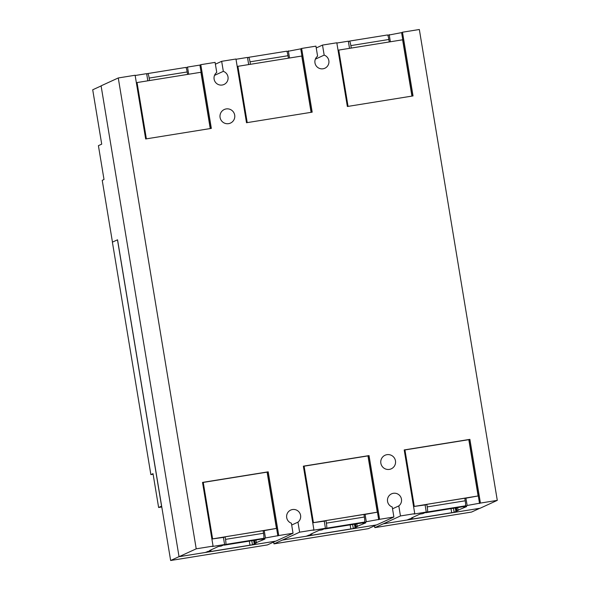 <?xml version="1.0" encoding="UTF-8"?>
<svg xmlns="http://www.w3.org/2000/svg" width="590" height="590" viewBox="0 0 590 590"><rect width="100%" height="100%" fill="white"/><g stroke="black" fill="none" stroke-linecap="round" stroke-linejoin="round"><path stroke-width="0.89" d="M325.437 528.293L313.032 530.285L313.917 529.879L303.363 466.166L369.038 455.598L379.591 519.311L366.294 521.715L362.857 523.293L365.8 522.814L355.608 527.025L356.441 527.113L353.307 528.552L306.52 536.096L311.985 534.053L310.554 534.245L319.057 530.344L322 529.864L325.437 528.293L324.22 520.918M311.985 534.053L311.911 533.618M354.988 527.312L354.472 524.178M355.608 527.025L355.121 524.075M362.857 523.293L362.784 522.843M366.294 521.715L365.077 514.34M367.983 456.033L369.038 455.598M378.706 519.716L368.153 456.004M313.917 529.879L299.617 532.18L282.44 540.064L376.708 524.886L393.884 517.01L392.225 506.98A7.087 7.028 -114.6 0 1 391.539 493.852A7.087 7.028 -114.6 0 1 398.803 505.925L392.527 508.801M282.44 540.064L273.967 543.869L368.234 528.692L376.442 524.93M224.598 544.526L212.186 546.517L213.071 546.111L202.525 482.399L268.199 471.83L278.745 535.543L265.448 537.947L262.012 539.525L264.962 539.046L254.762 543.257L255.595 543.346L252.461 544.784L205.674 552.328L210.519 550.566L209.708 550.477L218.219 546.569L221.162 546.097L224.598 544.526L223.374 537.151M211.139 550.278L211.065 549.851M254.15 543.545L253.626 540.411M254.762 543.257L254.275 540.307M262.012 539.525L261.938 539.076M265.448 537.947L264.231 530.572M267.137 472.266L268.199 471.83M277.861 535.949L267.314 472.236M426.282 512.061L413.87 514.06L414.755 513.654L404.209 449.934L469.883 439.366L480.43 503.078L467.14 505.483L463.703 507.061L466.646 506.589L455.834 511.08L457.272 510.888L454.152 512.319L407.358 519.864L412.83 517.821L411.4 518.005L419.903 514.111L422.846 513.632L426.282 512.061L425.066 504.686M412.83 517.821L412.757 517.386M455.834 511.08L455.318 507.946M456.454 510.8L455.967 507.843M463.703 507.061L463.629 506.611M467.14 505.483L465.916 498.108M468.829 439.801L469.883 439.366M479.545 503.484L468.998 439.771M286.932 51.492L300.753 48.852L311.255 112.307M288.34 50.851L289.528 58.004M236.007 59.273L247.49 57.422L248.67 64.576M387.777 35.26L401.598 32.62L412.1 96.074M389.186 34.618L390.374 41.772M336.846 43.041L348.329 41.189L349.516 48.351M393.884 517.01L379.591 519.311M213.071 546.111L196.219 548.825L179.043 556.702L275.862 541.119L293.038 533.242L291.379 523.212A7.087 7.028 -114.6 0 1 290.693 510.085A7.087 7.028 -114.6 0 1 297.957 522.15L291.681 525.034M273.967 543.869L273.671 542.048M297.957 522.15L299.617 532.18M179.028 556.65L170.643 560.5L267.395 544.924L275.596 541.163M293.038 533.242L278.745 535.543M300.753 48.852L301.638 48.446L312.184 112.159L246.509 122.727L235.963 59.015L221.663 61.316L223.33 71.346A7.087 7.028 -114.6 0 1 224.016 84.473A7.087 7.028 -114.6 0 1 216.751 72.408L215.092 62.378L200.792 64.679L211.338 128.391L145.664 138.96L135.117 75.247L118.266 77.961L196.219 548.825M401.598 32.62L402.483 32.214L413.029 95.927L347.355 106.495L336.809 42.782L322.509 45.083L324.168 55.113A7.087 7.028 -114.6 0 1 324.854 68.241A7.087 7.028 -114.6 0 1 317.597 56.175L315.93 46.145L301.638 48.446M414.755 513.654L400.463 515.955L383.286 523.832L480.113 508.248L497.289 500.364L419.335 29.5L402.483 32.214M497.289 500.364L480.43 503.078M383.286 523.832L374.812 527.637L374.51 525.815M398.803 505.925L400.463 515.955M220.085 117.469A7.463 7.397 -114.6 0 1 224.281 109.504A7.463 7.397 -114.6 0 1 234.695 115.116A7.463 7.397 -114.6 0 1 230.498 123.074A7.463 7.397 -114.6 0 1 220.085 117.469M380.852 463.216A7.463 7.397 -114.6 0 1 385.049 455.251A7.463 7.397 -114.6 0 1 395.47 460.864A7.463 7.397 -114.6 0 1 391.273 468.821A7.463 7.397 -114.6 0 1 380.852 463.216M215.387 64.192L221.663 61.316M112.454 242.114L102.225 180.326L104.01 179.508L98.412 145.664L101.716 144.152L92.711 89.783L101.104 85.934M170.643 560.5L117.55 239.798L112.388 242.143L150.87 474.633L153.017 473.652L158.622 507.496L161.785 506.987M374.812 527.637L471.565 512.061L479.773 508.3M316.233 47.96L322.509 45.083M179.043 556.702L101.089 85.838L118.266 77.961M135.162 75.505L146.645 73.654L147.832 80.808M186.093 67.725L187.502 67.076L188.682 74.237M187.502 67.076L199.907 65.084L210.416 128.539M199.907 65.084L200.792 64.679M214.509 75.387L223.33 71.346M315.355 59.162L324.168 55.113M153.12 474.272L150.87 474.633M161.638 506.132L158.622 507.496M161.564 506.139L117.476 239.806M146.305 138.857L210.173 128.576M187.576 74.414L187.163 71.951A4.853 0.62 -99.1 0 0 185.813 67.43A4.853 0.62 -99.1 0 0 185.791 67.437L147.839 73.544A4.853 0.62 80.9 0 1 149.167 78.072L149.572 80.528M146.711 74.052L147.795 73.551A4.853 0.62 80.9 0 1 147.817 73.544L185.813 67.43M145.701 138.952L136.415 82.836L137.05 82.548L200.917 72.268L210.239 128.546M137.05 82.548L146.372 138.827M247.151 122.624L311.019 112.343M288.414 58.181L288.009 55.718A4.853 0.62 -99.1 0 0 286.659 51.197A4.853 0.62 -99.1 0 0 286.637 51.205L248.685 57.311M247.557 57.82L248.641 57.319A4.853 0.62 80.9 0 1 248.663 57.311A4.853 0.62 80.9 0 1 250.013 61.839L250.418 64.295M246.546 122.727L237.254 66.604L237.895 66.316L301.763 56.035L311.085 112.314M237.895 66.316L247.217 122.595M347.989 106.392L411.857 96.118M389.26 41.949L388.854 39.486A4.853 0.62 -99.1 0 0 387.505 34.965A4.853 0.62 -99.1 0 0 387.483 34.972L349.523 41.079M348.395 41.588L349.479 41.086A4.853 0.62 80.9 0 1 349.501 41.086A4.853 0.62 80.9 0 1 350.858 45.607L351.264 48.063M347.392 106.495L338.1 50.379L338.741 50.084L402.609 39.803L411.923 96.082M338.741 50.084L348.056 106.362M263.133 530.838L276.437 528.419L267.115 472.133L203.248 482.414L202.613 482.709L211.928 538.995L223.418 537.401M223.44 537.564L225.107 536.797L225.535 539.371A4.853 0.62 80.9 0 1 225.749 544.423L224.141 545.16L224.075 544.762M224.141 545.16L262.137 539.039L263.745 538.301A4.853 0.62 -99.1 0 0 263.538 533.257L263.111 530.683L225.107 536.797M276.437 528.419L211.928 538.995M212.57 538.7L203.248 482.414M363.978 514.613L377.283 512.186L367.961 455.9L304.093 466.181L303.452 466.476L312.774 522.762L324.257 521.169M324.286 521.331L325.953 520.564L326.381 523.138A4.853 0.62 80.9 0 1 326.587 528.19L324.979 528.928L324.92 528.529M324.979 528.928L362.983 522.806L364.591 522.069A4.853 0.62 -99.1 0 0 364.377 517.024L363.949 514.451L325.953 520.564M377.283 512.186L312.774 522.762M313.408 522.467L304.093 466.181M464.824 498.38L478.121 495.954L468.807 439.668L404.939 449.949L404.298 450.244L413.612 506.53L425.102 504.937M425.132 505.099L426.799 504.332L427.226 506.906A4.853 0.62 80.9 0 1 427.433 511.958L425.825 512.695L425.759 512.297M425.825 512.695L463.829 506.574L465.436 505.837A4.853 0.62 -99.1 0 0 465.222 500.792L464.795 498.218L426.799 504.332M478.121 495.954L413.612 506.53M414.254 506.235L404.939 449.949M308.459 535.853L308.356 535.248M350.844 529.031L350.158 524.871M353.307 528.552L352.628 524.473M356.072 526.951L355.586 524.001M357.304 526.715L356.817 523.802M207.614 552.085L207.51 551.473M250.005 545.263L249.312 541.104M252.461 544.784L251.79 540.706M255.227 543.183L254.74 540.234M256.458 542.948L255.971 540.034M409.298 519.62L409.202 519.016M451.689 512.799L451.003 508.639M454.152 512.319L453.474 508.241M456.918 510.719L456.424 507.769M458.142 510.483L457.663 507.57M149.167 78.072L187.163 71.951M250.013 61.839L288.009 55.718M350.858 45.607L388.854 39.486M263.745 538.301L225.749 544.423M263.538 533.257L225.535 539.371M364.591 522.069L326.587 528.19M364.377 517.024L326.381 523.138M465.436 505.837L427.433 511.958M465.222 500.792L427.226 506.906M248.663 57.311L286.659 51.197M349.501 41.086L387.505 34.965"/></g></svg>
